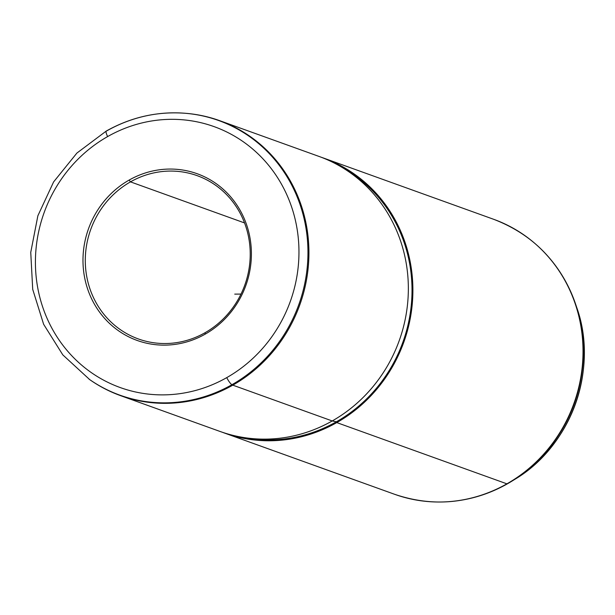<?xml version="1.0" encoding="UTF-8"?>
<svg xmlns="http://www.w3.org/2000/svg" width="615" height="615" viewBox="0 0 615 615"><rect width="100%" height="100%" fill="white"/><g stroke="black" fill="none" stroke-linecap="round" stroke-linejoin="round"><path stroke-width="0.92" d="M130.48 181.871A86.776 81.895 109.8 0 1 197.146 175.659A86.776 81.895 109.8 0 1 250.113 249.629A86.776 81.895 109.8 0 1 205.033 332.73A86.776 81.895 109.8 0 1 138.367 338.95A86.776 81.895 109.8 0 1 85.4 264.98A86.776 81.895 109.8 0 1 130.48 181.871L244.555 222.938L130.48 181.871L129.127 180.08A88.598 83.625 109.8 0 1 242.302 214.435A88.598 83.625 109.8 0 1 205.249 334.114L205.033 332.73A86.776 81.895 -70.2 0 0 241.326 215.519A86.776 81.895 -70.2 0 0 130.48 181.871A86.776 81.895 -70.2 0 0 94.187 299.082A86.776 81.895 -70.2 0 0 205.033 332.73L205.249 334.114A88.598 83.625 109.8 0 1 92.073 299.759A88.598 83.625 109.8 0 1 129.127 180.08L130.48 181.871M107.633 136.576A138.652 130.857 109.8 0 1 284.737 190.343A138.652 130.857 109.8 0 1 226.75 377.625A138.652 130.857 109.8 0 1 49.638 323.859A138.652 130.857 109.8 0 1 107.633 136.576A7.311 1.622 -119.6 0 1 106.295 131.033A7.311 1.622 60.4 0 0 107.633 136.576A138.652 130.857 -70.2 0 0 49.638 323.859A138.652 130.857 -70.2 0 0 226.75 377.625A138.652 130.857 -70.2 0 0 284.737 190.343A138.652 130.857 -70.2 0 0 107.633 136.576M205.249 334.114A88.598 83.625 -70.2 0 0 242.302 214.435A88.598 83.625 -70.2 0 0 129.127 180.08A88.598 83.625 -70.2 0 0 92.073 299.759A88.598 83.625 -70.2 0 0 205.249 334.114M184.746 113.237A145.932 137.729 109.8 0 1 305.755 226.85A145.932 137.729 109.8 0 1 231.947 384.698A7.311 1.622 -119.6 0 1 226.75 377.625A7.311 1.622 60.4 0 0 231.947 384.698A145.932 137.729 109.8 0 1 89.029 379.14A145.932 137.729 -70.2 0 0 231.947 384.698A145.932 137.729 -70.2 0 0 305.755 226.85A145.932 137.729 -70.2 0 0 184.746 113.237A145.932 137.729 -70.2 0 0 106.579 130.995A7.311 1.622 60.4 0 0 106.295 131.033C131.026 117.181 157.179 111.254 184.746 113.237L185.538 113.298A146.147 137.937 109.8 0 1 306.724 227.081A146.147 137.937 109.8 0 1 232.808 385.159L231.947 384.698L232.808 385.159A146.147 137.937 109.8 0 1 89.675 379.593L62.815 354.886L43.627 324.282L32.71 289.35L30.75 252.373L37.869 215.773L53.597 181.932L76.906 153.058L106.295 131.033M219.532 120.617L318.947 156.402A146.147 137.937 109.8 0 1 408.16 280.978A146.147 137.937 109.8 0 1 332.223 420.952L232.808 385.159A146.147 137.937 -70.2 0 0 308.738 245.193A146.147 137.937 -70.2 0 0 219.532 120.617A146.147 137.937 -70.2 0 0 185.146 113.275M232.808 385.159L332.223 420.952A146.147 137.937 109.8 0 1 219.947 431.423L120.525 395.63A146.147 137.937 -70.2 0 0 232.808 385.159M89.352 379.37A146.147 137.937 -70.2 0 0 120.525 395.63M345.415 169.379A145.232 137.068 109.8 0 1 411.927 295.631A145.232 137.068 109.8 0 1 336.374 421.798L332.223 420.952A146.147 137.937 -70.2 0 0 408.252 293.993A146.147 137.937 -70.2 0 0 341.317 166.949L345.415 169.379M332.223 420.952L336.374 421.798A145.232 137.068 109.8 0 1 248.606 438.287L243.901 437.549A146.147 137.937 -70.2 0 0 332.223 420.952M321.214 157.24A146.147 137.937 109.8 0 1 412.634 281.347A146.147 137.937 109.8 0 1 336.774 422.59A146.147 137.937 109.8 0 1 222.223 432.214A146.147 137.937 -70.2 0 0 224.49 433.052A146.147 137.937 -70.2 0 0 336.774 422.59A146.147 137.937 -70.2 0 0 412.703 282.616A146.147 137.937 -70.2 0 0 323.498 158.04A146.147 137.937 -70.2 0 0 321.214 157.24M246.261 437.895A145.232 137.068 -70.2 0 0 336.374 421.798A145.232 137.068 -70.2 0 0 411.965 294.377A145.232 137.068 -70.2 0 0 343.355 168.187M224.49 433.052L394.622 494.299A146.147 137.937 -70.2 0 0 506.898 483.836A146.147 137.937 109.8 0 1 394.622 494.299C433.106 507.337 470.69 503.854 507.375 483.836A7.311 1.622 -119.6 0 1 506.898 483.836L336.774 422.59L506.898 483.836A146.147 137.937 -70.2 0 0 582.836 343.862A146.147 137.937 -70.2 0 0 493.63 219.286A146.147 137.937 109.8 0 1 582.836 343.862A146.147 137.937 109.8 0 1 506.898 483.836A7.311 1.622 60.4 0 0 507.375 483.836A7.311 1.622 60.4 0 0 507.383 483.828A7.311 1.622 -119.6 0 1 507.375 483.836L512.026 481.076A145.901 137.699 109.8 0 1 507.383 483.828L510.435 481.945L507.383 483.828A145.901 137.699 -70.2 0 0 512.026 481.076L514.947 479.27A141.727 133.763 -70.2 0 0 576.762 307.562A141.727 133.763 109.8 0 1 514.947 479.27C571.25 445.883 598.864 369.177 576.762 307.562L575.663 304.31A145.901 137.699 109.8 0 1 512.026 481.076A145.901 137.699 -70.2 0 0 575.663 304.31A145.901 137.699 109.8 0 0 539.001 247.138M507.383 483.828A145.901 137.699 109.8 0 1 447.336 501.763M241.003 294.085L234.738 294.124M575.663 304.31C560.795 262.936 533.451 234.592 493.63 219.286L323.498 158.04"/></g></svg>

